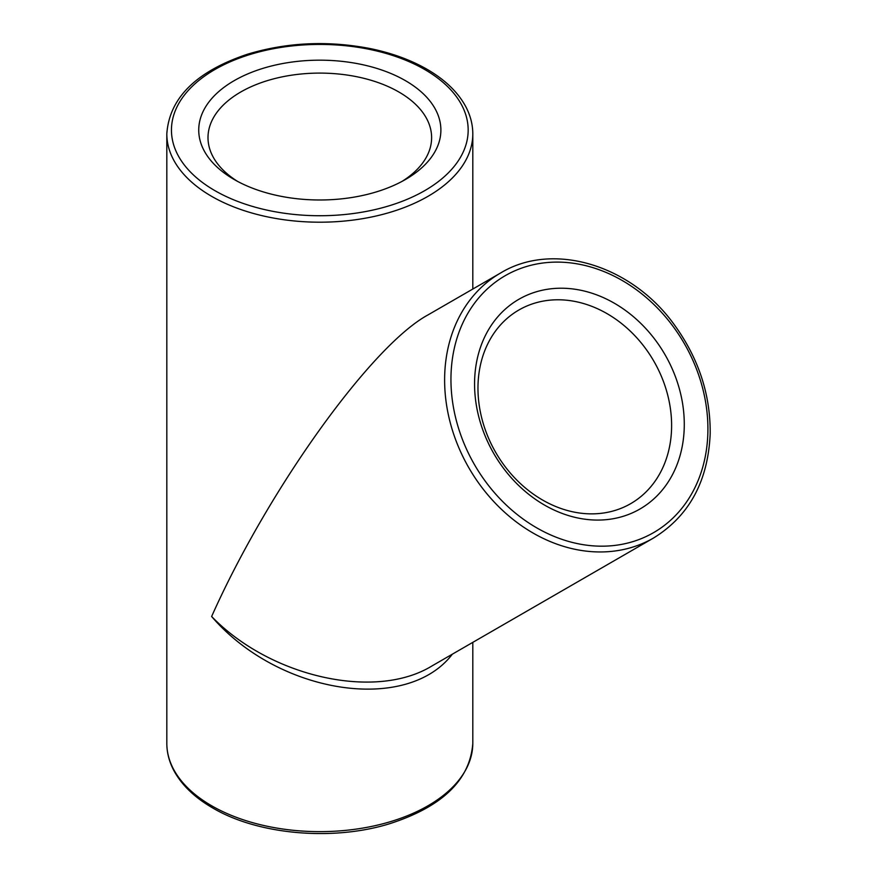 <?xml version="1.0" encoding="UTF-8"?>
<svg xmlns="http://www.w3.org/2000/svg" width="877" height="877" viewBox="0 0 877 877"><rect width="100%" height="100%" fill="white"/><g stroke="black" fill="none" stroke-linecap="round" stroke-linejoin="round"><path stroke-width="1.32" d="M431.868 666.005L431.824 666.027C375.257 700.668 270.291 677.055 211.631 616.498C278.097 694.025 406.5 714.108 452.368 654.165M211.631 616.498C268.241 489.388 371.377 345.626 427.987 314.92L500.614 272.988A152.993 124.918 60 0 0 468.932 467.945A152.993 124.918 60 0 0 653.606 537.974C689.234 515.928 708.101 481.188 710.184 433.764C710.545 394.573 698.574 358.211 674.26 324.687C631.407 264.898 552.872 241.131 500.614 272.988L427.987 314.92M493.806 453.573A121.081 98.86 60 0 0 674.665 470.236A121.081 98.86 60 0 0 569.809 288.621A121.081 98.86 60 0 0 493.806 453.573M234.192 179.511A121.081 69.908 0 0 0 405.426 179.511A121.081 69.908 0 0 0 405.426 80.651A121.081 69.908 0 0 0 234.192 80.651A121.081 69.908 0 0 0 234.192 179.511L234.192 179.511M653.847 361.181A111.807 91.296 -120 0 1 630.695 503.65A111.807 91.296 -120 0 1 495.735 452.466A111.807 91.296 -120 0 1 518.888 309.998A111.807 91.296 -120 0 1 653.847 361.181M237.601 181.407A111.807 64.547 180 0 1 208.002 137.656A111.807 64.547 180 0 1 277.022 78.009A111.807 64.547 180 0 1 398.871 92.008A111.807 64.547 180 0 1 431.616 137.656A111.807 64.547 180 0 1 402.017 181.407M166.816 133.863A152.993 88.325 0 0 0 319.809 222.199A152.993 88.325 0 0 0 472.802 133.863C472.769 124.512 470.423 115.435 465.764 106.632C457.947 92.162 445.034 79.719 427.022 69.283C410.754 59.954 391.909 53.069 370.5 48.63C328.086 40.397 287.02 42.271 247.314 54.275C196.163 71.465 169.338 97.994 166.816 133.863L166.816 743.312A152.993 88.325 180 0 0 211.631 805.766A152.993 88.325 180 0 0 378.349 824.917A152.993 88.325 180 0 0 472.802 743.312L472.802 642.37M474.523 464.711A148.356 121.136 -120 0 1 567.638 262.596A148.356 121.136 -120 0 1 696.119 485.134A148.356 121.136 -120 0 1 474.523 464.711M424.709 69.513A148.356 85.65 180 0 1 358.2 212.815A148.356 85.65 180 0 1 176.507 107.915A148.356 85.65 180 0 1 424.709 69.513M472.802 289.048L472.802 133.863M472.802 743.312C470.083 780.026 442.238 806.873 389.256 823.843C332.504 841.35 257.739 834.696 212.585 807.892C194.519 797.423 181.583 784.937 173.778 770.412C169.162 761.642 166.838 752.609 166.816 743.312M653.606 537.974L431.824 666.027"/></g></svg>
